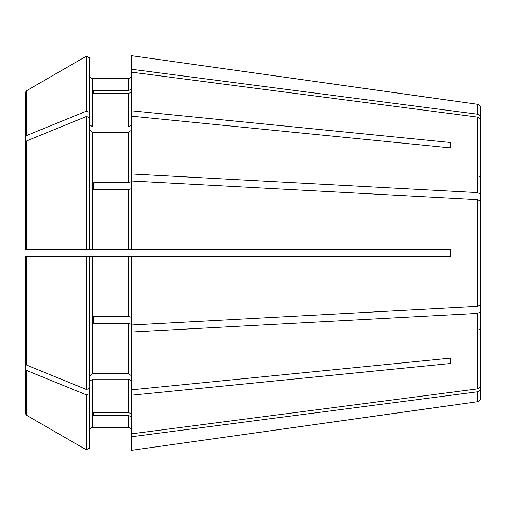 <?xml version="1.0" encoding="UTF-8"?>
<svg xmlns="http://www.w3.org/2000/svg" width="506" height="506" viewBox="0 0 506 506"><rect width="100%" height="100%" fill="white"/><g stroke="black" fill="none" stroke-linecap="round" stroke-linejoin="round"><path stroke-width="0.76" d="M480.7 183.014L480.7 120.561L480.7 194.032L477.436 192.596L131.56 173.988L131.56 249.205L25.3 249.205L89.815 249.205L89.815 117.816L86.482 116.456L26.249 141.054L25.3 142.211L25.3 249.205L26.818 249.205M480.7 219.901L480.7 194.032M89.815 130.124L92.851 132.275L128.524 132.275L131.56 130.124M131.56 181.54L128.524 182.704L93.61 182.704L93.61 189.718L128.524 189.718L128.524 249.205M480.7 322.986L480.7 385.439C480.517 387.324 479.429 388.481 477.436 388.912L131.56 433.832L131.56 395.199L450.34 363.51L450.34 358.147L131.56 389.829L131.56 395.199M89.815 117.816L89.815 58.026L86.482 56.103L86.482 111.092L26.249 135.684L25.3 136.848L25.3 195.639M89.815 58.026L86.482 56.103L26.249 90.884L25.3 92.528L25.3 136.848M131.56 249.205L450.34 249.205L450.34 256.795L25.3 256.795L89.815 256.795L89.815 388.184L86.482 389.544L26.249 364.946L25.3 363.789L25.3 256.795L25.3 363.789M89.815 393.548L86.482 394.908L86.482 449.897L89.815 447.974L89.815 388.184M89.815 430.568C90.024 428.753 91.036 427.741 92.851 427.526L128.524 427.526C130.339 427.741 131.351 428.753 131.56 430.568C131.351 428.753 130.339 427.741 128.524 427.526L92.851 427.526C91.036 427.741 90.024 428.753 89.815 430.568M89.815 381.239L92.851 379.095L128.524 379.095L131.56 381.239M480.7 325.889L480.7 388.342C480.517 390.227 479.429 391.385 477.436 391.815L477.436 401.732L131.56 450.302L131.56 433.832M89.815 447.974L86.482 449.897L26.249 415.116L25.3 413.472L25.3 310.361M131.56 90.403C131.351 92.079 130.339 93.015 128.524 93.212L128.524 126.905L131.56 124.761M480.7 120.561C480.517 118.676 479.429 117.519 477.436 117.088L131.56 72.168L131.56 110.801L450.34 142.49L450.34 147.853L450.34 142.49M93.61 93.212L93.61 90.302L93.61 93.212L128.524 93.212M131.56 188.555L128.524 189.718M480.7 226.916L480.7 201.046L477.436 199.611L131.56 181.003M93.61 182.704L93.61 189.718M131.56 324.46L128.524 323.296L128.524 373.725L131.56 375.876M480.7 286.099L480.7 311.968L477.436 313.404L131.56 332.012L131.56 256.795M93.61 323.296L93.61 316.282L93.61 323.296L128.524 323.296M93.61 412.788L93.61 415.698L93.61 412.788L128.524 412.788C130.339 412.985 131.351 413.921 131.56 415.597M89.815 124.761L92.851 126.905L92.851 78.474C91.036 78.259 90.024 77.247 89.815 75.432C90.024 77.247 91.036 78.259 92.851 78.474L128.524 78.474C130.339 78.259 131.351 77.247 131.56 75.432C131.351 77.247 130.339 78.259 128.524 78.474L128.524 90.302L93.61 90.302M86.482 56.103L26.249 90.884L25.3 92.528M480.7 180.111L480.7 117.658C480.517 115.773 479.429 114.615 477.436 114.185L477.436 104.268L131.56 55.698L131.56 72.168M131.56 110.801L131.56 116.171L450.34 147.853M480.7 279.084L480.7 304.954L477.436 306.389L131.56 324.997M89.815 375.876L92.851 373.725L128.524 373.725M450.34 363.51L450.34 358.147M92.851 126.905L128.524 126.905M93.61 415.698L128.524 415.698L128.524 427.526M93.61 316.282L128.524 316.282L131.56 317.445M86.482 116.456L86.482 249.205M86.482 256.795L86.482 389.544M86.482 394.908L26.249 370.316L25.3 369.152M86.482 449.897L26.249 415.116L26.249 370.316M25.3 142.211L25.3 249.205M89.815 112.452L86.482 111.092M131.56 332.012L131.56 389.829M131.56 418.5C131.351 416.824 130.339 415.888 128.524 415.698M131.56 87.5C131.351 89.176 130.339 90.112 128.524 90.302M131.56 116.171L131.56 173.988M25.3 256.795L26.818 256.795M480.7 201.046L480.7 304.954M480.7 311.968L480.7 385.439M477.436 391.815L131.56 436.735M450.34 405.489L131.56 450.302M480.7 388.342L480.7 397.975C480.523 400.056 479.435 401.309 477.436 401.732M477.436 104.268C479.435 104.691 480.523 105.944 480.7 108.025L480.7 117.658M477.436 114.185L131.56 69.265M450.34 100.511L131.56 55.698M128.524 132.275L128.524 182.704M26.249 90.884L26.249 135.684M92.851 379.095L92.851 427.526M92.851 132.275L92.851 249.205M128.524 379.095L128.524 412.788M92.851 256.795L92.851 373.725M128.524 256.795L128.524 316.282M26.249 141.054L26.249 249.205M26.249 256.795L26.249 364.946M477.436 117.088L477.436 192.596M477.436 199.611L477.436 306.389M477.436 313.404L477.436 388.912M479.182 177.1L480.7 175.582M479.182 328.9L480.7 330.418"/></g></svg>
